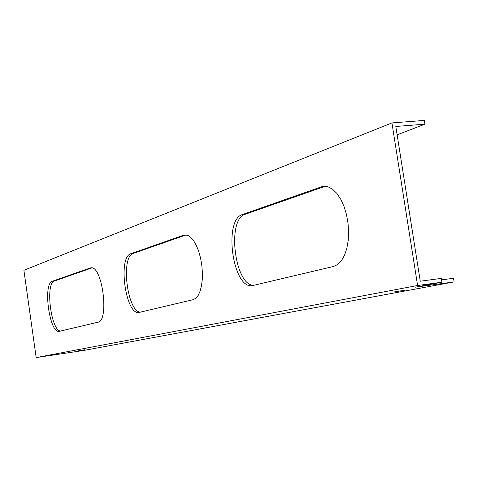 <?xml version="1.0" encoding="UTF-8"?>
<svg xmlns="http://www.w3.org/2000/svg" width="478" height="478" viewBox="0 0 478 478"><rect width="100%" height="100%" fill="white"/><g stroke="black" fill="none" stroke-linecap="round" stroke-linejoin="round"><path stroke-width="0.72" d="M325.213 186.306L245.208 214.252C226.56 219.199 234.644 285.88 253.83 285.336M321.228 186.886L323.678 186.342L328.135 186.856L332.604 189.24L336.87 193.417L340.724 199.201L343.975 206.329L346.448 214.455L348.02 223.184L348.611 232.075L348.187 240.685L346.783 248.584L344.471 255.395L341.376 260.797L337.659 264.543L333.507 266.491L252.366 285.641C232.822 289.584 223.118 219.766 242.43 214.538L321.228 186.886L324.263 186.587M90.073 268.015L90.778 267.853C102.298 264.908 109.617 321.055 97.853 322.232L59.236 331.356C49.479 333.74 42.632 283.52 52.383 281.243L90.073 268.015L91.507 267.847M91.872 267.907L54.462 280.998C45.117 283.084 50.871 330.579 60.533 331.063M183.582 235.194L184.819 234.913L187.782 235.373L190.794 237.357L193.715 240.804L196.404 245.549L198.717 251.374L200.545 257.995L201.782 265.087L202.373 272.293L202.29 279.248L201.537 285.605L200.157 291.054L198.227 295.338L195.837 298.26L193.118 299.694L139.032 312.469C125.624 315.468 117.576 257.039 130.906 253.687L183.582 235.194L186.091 234.925M186.127 234.925L133.284 253.418C120.474 256.543 127.202 312.02 140.407 312.164M424.906 124.184L424.309 120.426L391.936 122.918L23.9 270.291L36.173 357.574L83.644 350.47L454.1 281.906L415.388 287.176L441.899 282.205L441.29 278.387L420.252 281.213L395.808 126.461L424.906 124.184L397.128 134.82M441.529 279.875L453.52 278.262L454.1 281.906M391.936 122.918L417.599 285.503L441.899 282.205M393.603 292.022L405.254 290.116L393.603 292.022M78.721 350.733L84.726 349.788L78.721 350.733M36.173 357.574L417.599 285.503M242.43 214.538L245.208 214.252M52.383 281.243L54.462 280.998M130.906 253.687L133.284 253.418"/></g></svg>
